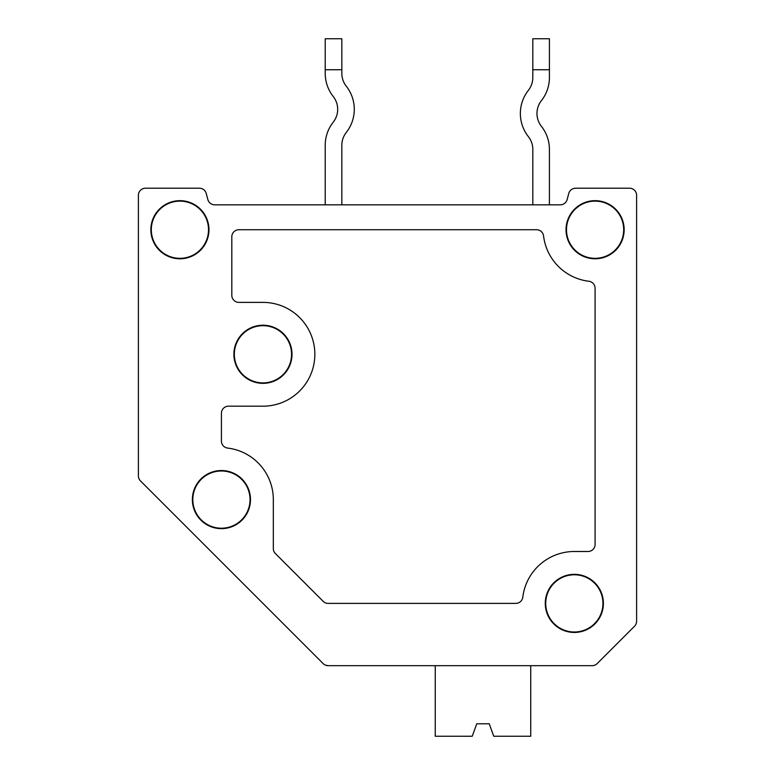 <?xml version="1.0" encoding="UTF-8"?>
<svg xmlns="http://www.w3.org/2000/svg" width="775" height="775" viewBox="0 0 775 775"><rect width="100%" height="100%" fill="white"/><g stroke="black" fill="none" stroke-linecap="round" stroke-linejoin="round"><path stroke-width="1.16" d="M138.396 475.918A7.062 7.062 0 0 0 140.459 480.907L323.156 663.603A7.062 7.062 0 0 0 328.145 665.667L592.168 665.667A7.062 7.062 0 0 0 597.157 663.603L634.541 626.219A7.062 7.062 0 0 0 636.604 621.23L636.604 195.271A7.062 7.062 0 0 0 629.552 188.218L575.592 188.218A7.062 7.062 0 0 0 568.773 193.45L567.126 199.592A7.062 7.062 0 0 1 560.315 204.823A7.062 7.062 0 0 0 567.126 199.592L568.773 193.45L567.126 199.592A7.062 7.062 0 0 1 560.315 204.823L214.685 204.823A7.062 7.062 0 0 1 207.874 199.592L206.227 193.45L207.874 199.592A7.062 7.062 0 0 0 214.685 204.823A7.062 7.062 0 0 1 207.874 199.592L206.227 193.45A7.062 7.062 0 0 0 199.407 188.218L145.448 188.218A7.062 7.062 0 0 0 138.396 195.271L138.396 475.918L138.396 195.271M273.323 499.594L273.323 548.574A7.062 7.062 0 0 0 275.396 553.563L323.156 601.322A7.062 7.062 0 0 0 328.145 603.396L515.801 603.396A7.062 7.062 0 0 0 522.805 597.176A51.896 51.896 0 0 1 574.333 551.5L588.031 551.5A7.062 7.062 0 0 0 595.093 544.438L595.093 288.261A7.062 7.062 0 0 0 588.874 281.257A51.896 51.896 0 0 1 543.566 235.949A7.062 7.062 0 0 0 536.562 229.729L238.865 229.729A7.062 7.062 0 0 0 231.812 236.792L231.812 295.333A7.062 7.062 0 0 0 238.865 302.386L262.948 302.386A51.896 51.896 0 0 1 314.844 354.282A51.896 51.896 0 0 1 262.948 406.187L228.489 406.187A7.062 7.062 0 0 0 221.427 413.24L221.427 441.062A7.062 7.062 0 0 0 227.637 448.076A51.896 51.896 0 0 1 273.323 499.594M221.427 470.532A29.062 29.062 0 0 0 196.259 514.125A29.062 29.062 0 0 0 246.595 514.125A29.062 29.062 0 0 0 221.427 470.532M221.427 470.997A28.598 28.598 0 0 0 196.656 513.903A28.598 28.598 0 0 0 246.198 513.903A28.598 28.598 0 0 0 221.427 470.997M262.948 325.219A29.062 29.062 0 0 0 237.78 368.813A29.062 29.062 0 0 0 288.116 368.813A29.062 29.062 0 0 0 262.948 325.219M262.948 325.684A28.598 28.598 0 0 0 238.177 368.59A28.598 28.598 0 0 0 287.719 368.59A28.598 28.598 0 0 0 262.948 325.684M574.333 574.333A29.062 29.062 0 0 0 549.165 617.927A29.062 29.062 0 0 0 599.501 617.927A29.062 29.062 0 0 0 574.333 574.333M574.333 574.788A28.598 28.598 0 0 0 549.562 617.694A28.598 28.598 0 0 0 599.104 617.694A28.598 28.598 0 0 0 574.333 574.788M595.093 200.667A29.062 29.062 0 0 0 566.031 229.729A29.062 29.062 0 0 0 595.093 258.792A29.062 29.062 0 0 0 624.156 229.729A29.062 29.062 0 0 0 595.093 200.667M595.093 201.132A28.598 28.598 0 0 0 570.322 244.028A28.598 28.598 0 0 0 619.855 244.028A28.598 28.598 0 0 0 595.093 201.132M150.844 229.729A29.062 29.062 0 0 0 179.907 258.792A29.062 29.062 0 0 0 208.969 229.729A29.062 29.062 0 0 0 179.907 200.667A29.062 29.062 0 0 0 150.844 229.729M179.907 201.132A28.598 28.598 0 0 0 155.145 244.028A28.598 28.598 0 0 0 204.678 244.028A28.598 28.598 0 0 0 179.907 201.132M417.647 665.667L435.25 665.667L417.647 665.667M325.442 665.134L328.145 665.667L592.168 665.667L530.739 665.667L592.168 665.667L530.739 665.667L592.168 665.667L530.739 665.667L592.168 665.667L530.739 665.667L530.739 736.25L493.752 736.25L489.219 723.792L476.761 723.792L472.227 736.25L435.25 736.25L435.25 665.667M597.157 663.603L634.541 626.219M636.604 195.271L636.604 621.23M629.552 188.218L575.592 188.218M199.407 188.218L145.448 188.218M323.156 663.603L140.459 480.907M528.366 136.594A20.76 20.76 0 0 1 532.812 149.439A20.76 20.76 0 0 0 528.366 136.594A37.365 37.365 0 0 1 528.366 90.365A20.76 20.76 0 0 0 532.812 77.529A20.76 20.76 0 0 1 528.366 90.365A20.76 20.76 0 0 0 532.812 77.529L532.812 38.75L549.417 38.75L549.417 69.74L532.812 69.74M549.417 69.74L549.417 77.529A37.365 37.365 0 0 1 541.415 100.643A20.76 20.76 0 0 0 541.415 126.325A20.76 20.76 0 0 1 541.415 100.643A20.76 20.76 0 0 0 541.415 126.325A37.365 37.365 0 0 1 549.417 149.439L549.417 204.823M489.219 723.792L476.761 723.792L489.219 723.792M325.219 145.283L325.219 204.823L325.219 145.283A37.365 37.365 0 0 1 333.231 122.169A20.76 20.76 0 0 0 333.231 96.487A37.365 37.365 0 0 1 325.219 73.373L325.219 69.74L341.833 69.74L341.833 38.75L325.219 38.75L325.219 69.74M341.833 204.823L341.833 145.283A20.76 20.76 0 0 1 346.28 132.447A37.365 37.365 0 0 0 346.28 86.219A20.76 20.76 0 0 1 341.833 73.373A20.76 20.76 0 0 0 346.28 86.219A20.76 20.76 0 0 1 341.833 73.373L341.833 69.74M567.126 199.592A7.062 7.062 0 0 1 560.315 204.823A7.062 7.062 0 0 0 567.126 199.592L568.773 193.45M207.874 199.592A7.062 7.062 0 0 0 214.685 204.823A7.062 7.062 0 0 1 207.874 199.592L206.227 193.45L207.874 199.592A7.062 7.062 0 0 0 214.685 204.823A7.062 7.062 0 0 1 207.874 199.592A7.062 7.062 0 0 0 214.685 204.823A7.062 7.062 0 0 1 207.874 199.592L206.227 193.45L207.874 199.592A7.062 7.062 0 0 0 214.685 204.823A7.062 7.062 0 0 1 207.874 199.592L206.227 193.45L207.874 199.592M532.812 149.439L532.812 204.823M592.168 665.667L530.739 665.667M341.833 145.283A20.76 20.76 0 0 1 346.28 132.447A20.76 20.76 0 0 0 341.833 145.283"/></g></svg>
